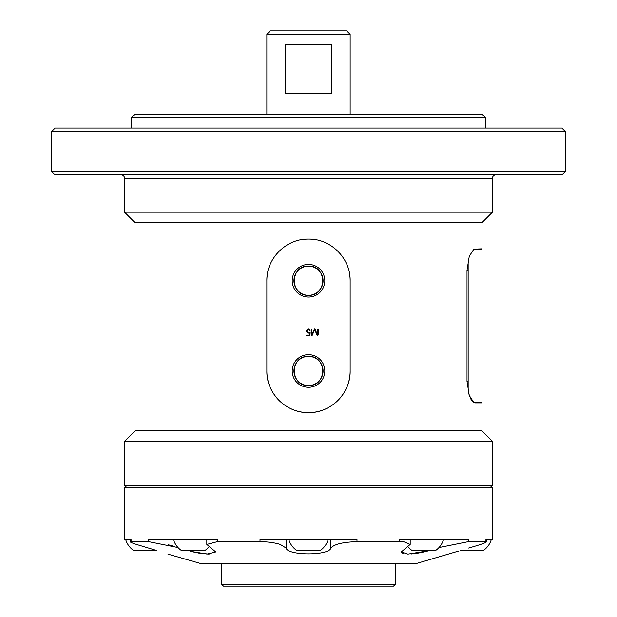 <?xml version="1.0" encoding="UTF-8"?>
<svg xmlns="http://www.w3.org/2000/svg" width="617" height="617" viewBox="0 0 617 617"><rect width="100%" height="100%" fill="white"/><g stroke="black" fill="none" stroke-linecap="round" stroke-linejoin="round"><path stroke-width="0.93" d="M490.523 487.237L492.443 485.402L492.443 441.255L124.557 441.255L134.969 430.843L134.969 222.606L124.557 212.194L124.557 178.352A3.471 3.471 0 0 0 121.086 174.881M126.477 487.237L124.557 485.402L492.443 485.402M308.5 354.659A16.312 16.312 0 0 1 324.812 370.971A16.312 16.312 0 0 1 308.5 387.283A16.312 16.312 0 0 1 292.188 370.971A16.312 16.312 0 0 1 308.5 354.659M308.5 385.548A14.577 14.577 0 0 0 323.077 370.971A14.577 14.577 0 0 0 308.5 356.395C327.303 355.492 327.311 386.443 308.5 385.548C289.72 386.458 289.666 355.515 308.5 356.395A14.577 14.577 0 0 0 293.923 370.971A14.577 14.577 0 0 0 308.5 385.548M308.5 264.423A16.312 16.312 0 0 1 324.812 280.735A16.312 16.312 0 0 1 308.5 297.047A16.312 16.312 0 0 1 292.188 280.735A16.312 16.312 0 0 1 308.5 264.423M308.5 295.312A14.577 14.577 0 0 0 323.077 280.735A14.577 14.577 0 0 0 308.5 266.158C327.303 265.256 327.311 296.206 308.5 295.312C289.72 296.222 289.666 265.279 308.5 266.158A14.577 14.577 0 0 0 293.923 280.735A14.577 14.577 0 0 0 308.5 295.312M482.031 402.878L474.982 402.878L473.239 402.153L480.712 402.207L482.031 402.878L482.031 430.843L134.969 430.843M267.655 272.591A41.648 41.648 0 0 0 266.853 280.735C266.343 258.384 286.18 238.578 308.5 239.088A41.648 41.648 0 0 0 300.371 239.89M124.557 212.194L492.443 212.194L482.031 222.606L134.969 222.606M316.668 239.897A41.648 41.648 0 0 0 308.5 239.088C330.859 238.625 350.618 258.315 350.147 280.735L350.147 370.971C350.657 393.314 330.843 413.105 308.539 412.619C286.165 413.097 266.382 393.407 266.853 370.971L266.853 280.735M474.982 402.878L473.887 402.577L469.267 395.458L467.015 381.383L467.015 270.323L469.267 256.256L473.887 249.129L482.031 248.828L482.031 222.606M482.031 430.843L492.443 441.255M495.914 174.881A3.471 3.471 0 0 0 492.443 178.352L124.557 178.352M131.498 117.616L134.969 114.145L482.031 114.145L485.502 117.616L131.498 117.616L131.498 128.028M485.502 117.616L485.502 128.028M492.443 212.194L492.443 178.352M51.674 131.498L55.144 128.028L561.856 128.028L565.326 131.498L51.674 131.498L51.674 171.41L565.326 171.41L561.856 174.881L55.144 174.881L51.674 171.41M565.326 131.498L565.326 171.41M124.557 485.402L124.557 441.255M468.149 260.104L468.149 391.602L469.761 396.762M470.355 398.088L471.026 399.369M471.126 399.538L472.344 401.274M266.853 370.971A41.648 41.648 0 0 0 308.5 412.619A41.648 41.648 0 0 0 350.147 370.971M350.147 280.735A41.648 41.648 0 0 0 349.33 272.537M308.084 333.265L309.665 332.64L309.533 335.108L306.649 335.108L306.649 335.563L309.441 335.563L309.996 335.108L310.174 332.015L308.138 332.787L306.61 331.098L308.269 329.293L309.734 330.473L310.212 330.234L308.192 328.838L306.094 331.098L308.084 333.265M317.809 329.17L317.585 335.124L314.978 329.077L314.462 329L311.724 335.054L311.724 329.208L311.23 329.17L311.23 335.178L312.217 335.309L314.685 329.625L317.215 335.401L318.287 334.977L318.287 329.17L317.809 329.17M482.031 248.828L480.712 249.499L473.655 249.499M395.266 584.415L393.53 586.15L223.47 586.15L221.734 584.415L395.266 584.415L395.266 563.591M266.853 34.321L270.323 30.85L346.677 30.85L350.147 34.321L266.853 34.321L266.853 114.145M308.5 93.321L285.478 93.321L285.478 44.733L331.522 44.733L331.522 93.321L308.5 93.321M422.545 552.277L428.923 550.75L407.891 554.135L401.281 551.991L410.182 544.441L404.081 541.888L356.988 541.695C342.859 542.088 334.152 544.217 330.859 548.081L330.859 539.297M286.141 539.297L286.141 548.081L280.226 544.441C274.55 542.675 267.809 541.757 260.012 541.695L217.315 541.695L206.818 544.441L215.719 551.991L207.135 554.089L190.422 551.351M136.426 544.441L156.988 550.642A20.569 20.569 0 0 1 156.834 550.75L133.928 550.75A20.569 20.569 0 0 1 125.598 539.297L130.326 539.297L130.326 541.888L131.059 541.695C129.261 541.757 131.043 542.675 136.426 544.441M168.171 544.757L172.143 545.783M209.109 554.135L198.489 553.056M197.533 552.886L190.445 551.359M457.667 551.367L416.089 563.591L200.911 563.591L167.94 554.135M286.141 548.081C287.576 555.801 329.385 555.817 330.859 548.081M178.005 547.572L148.751 541.695L131.059 541.695L131.059 539.297L124.557 539.297L124.557 487.237L492.443 487.237L492.443 539.297L485.941 539.297L485.941 541.695L468.249 541.695L438.996 547.572M468.249 541.695L468.249 539.297L399.685 539.297L399.685 541.695M217.315 541.695L217.315 539.297L148.751 539.297L148.751 541.695M356.988 541.695L356.988 539.297L260.012 539.297L260.012 541.695M422.136 552.362L418.712 553.025M418.511 553.056L411.331 553.989M403.24 553.642L401.297 552.176M468.619 548.081C443.368 555.809 443.368 555.809 468.619 548.081C482.07 544.225 487.846 542.096 485.941 541.695L486.674 541.888L486.674 539.297M457.721 551.351L458.462 551.12M443.623 539.297A20.569 20.569 0 0 1 435.293 550.75L412.387 550.75A20.569 20.569 0 0 1 408.092 546.893M431.861 550.75L419.838 550.75M491.402 539.297A20.569 20.569 0 0 1 483.072 550.75L460.166 550.75A20.569 20.569 0 0 1 460.012 550.642M479.363 550.75L463.876 550.75M153.124 550.75L137.637 550.75M208.908 546.893A20.569 20.569 0 0 1 204.613 550.75L181.707 550.75A20.569 20.569 0 0 1 173.377 539.297M328.283 539.297A20.569 20.569 0 0 1 319.953 550.75L297.047 550.75A20.569 20.569 0 0 1 288.717 539.297M310.575 550.75L302.831 550.75M473.717 249.499L474.982 248.828M468.149 270.323L467.015 270.323M468.149 381.383L467.015 381.383M221.734 584.415L221.734 563.591M350.147 34.321L350.147 114.145M410.182 539.297L410.182 544.441M206.818 544.441L206.818 539.297"/></g></svg>
